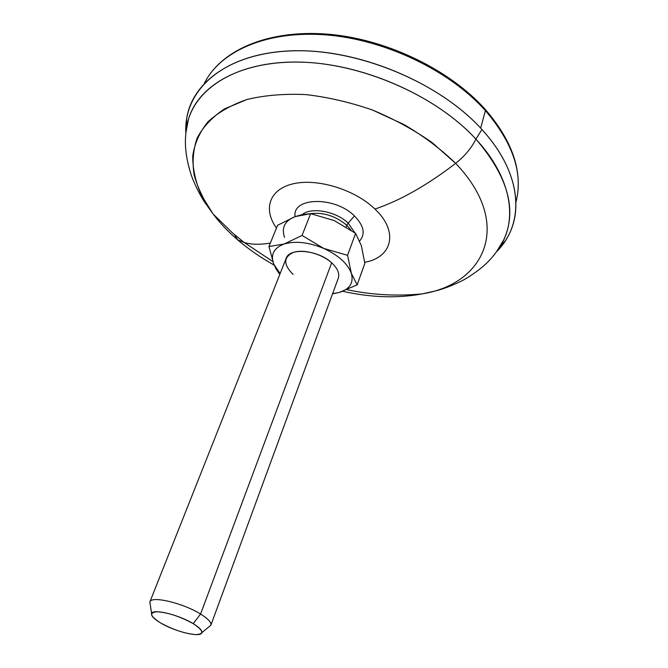 <?xml version="1.0" encoding="UTF-8"?>
<svg xmlns="http://www.w3.org/2000/svg" width="668" height="668" viewBox="0 0 668 668"><rect width="100%" height="100%" fill="white"/><g stroke="black" fill="none" stroke-linecap="round" stroke-linejoin="round"><path stroke-width="1" d="M481.912 129.5C523.52 174.757 524.881 223.997 496.449 251.844L505.309 240.831C524.372 212.466 518.293 169.129 481.912 129.5L475.908 139.136L481.912 129.5C438.851 81.546 354.608 47.253 288.184 50.977C221.534 54.467 183.416 91.291 185.838 133.233L186.572 119.121C192.067 80.778 234.835 50.459 299.606 50.743C364.21 50.885 441.314 84.452 481.912 129.5M496.683 251.519L499.522 247.486C518.009 219.889 511.721 177.73 475.908 139.136C507.88 176.444 517.224 209.869 503.956 239.428L496.683 251.519M237.724 239.904L244.204 242.509C251.427 244.63 260.144 244.805 270.356 243.043C260.144 244.805 251.427 244.63 244.204 242.509L237.724 239.904C228.206 231.738 219.989 223.095 213.084 213.969L201.185 194.789C195.499 181.696 192.676 168.779 192.718 156.053C194.538 143.645 199.573 132.281 207.823 121.968C217.943 112.516 231.044 105.018 247.118 99.457C264.712 95.257 284.217 93.629 305.643 94.58C327.712 97.11 349.915 102.229 372.235 109.936L403.99 124.54C423.779 136.188 440.989 149.131 455.626 163.368C464.677 156.178 471.433 148.104 475.908 139.136C471.433 148.104 464.677 156.178 455.626 163.368C513.191 223.271 485.811 283.641 422.326 293.87C397.744 298.479 371.266 297.627 342.876 291.323C371.266 297.627 397.744 298.479 422.326 293.87C485.811 283.641 513.191 223.271 455.626 163.368L432.288 142.71C414.068 129.934 394.053 119.004 372.235 109.936C349.915 102.229 327.712 97.11 305.643 94.58C284.217 93.629 264.712 95.257 247.118 99.457L224.607 108.842C212.274 117.05 203.13 126.77 197.177 138C193.094 149.816 192.1 162.232 194.204 175.241C197.937 188.343 204.233 201.252 213.084 213.969C219.989 223.095 228.206 231.738 237.724 239.904C248.671 249.264 260.829 257.673 274.197 265.138C260.829 257.673 248.671 249.264 237.724 239.904L234.435 234.593M185.879 132.832L188.518 118.971C198.822 84.444 243.127 59.485 304.959 62.283C366.665 64.996 437.573 97.177 475.908 139.136C435.937 95.29 360.453 62.483 297.202 62.049C233.8 61.498 191.85 90.681 186.456 127.939L185.879 132.832M455.626 163.368C426.91 185.387 400.023 200.617 374.957 209.059C355.059 189.679 317.584 178.122 293.486 183.725C269.196 189.136 262.816 209.251 276.477 228.03C262.816 209.251 269.196 189.136 293.486 183.725C317.584 178.122 355.059 189.679 374.957 209.059C400.023 200.617 426.91 185.387 455.626 163.368M364.703 262.315C392.108 257.531 399.13 231.679 374.957 209.059C399.13 231.679 392.108 257.531 364.703 262.315M354.457 215.956C334.676 195.991 291.949 197.127 295.081 216.624C291.949 197.127 334.676 195.991 354.457 215.956L348.17 223.104C336.104 211.263 311.046 206.754 302.22 214.628C311.046 206.754 336.104 211.263 348.17 223.104L354.457 215.956C363.893 225.625 365.63 233.959 359.676 240.956C365.63 233.959 363.893 225.625 354.457 215.956M354.917 232.856L348.17 223.104L346.767 225.225L350.942 230.009L346.767 225.225L348.17 223.104L354.917 232.856M310.094 213.668C323.295 212.065 335.52 215.923 346.767 225.225L346.158 226.869L346.767 225.225C335.52 215.923 323.295 212.065 310.094 213.668M277.003 269.822L273.805 264.211C270.306 254.742 273.721 248.02 284.05 244.045L302.061 235.445L310.628 213.651L302.111 214.653L295.031 216.641L310.628 213.651L334.267 220.582L355.601 233.366L361.355 245.682L364.837 263.334L357.146 284.877L339.06 292.509L332.622 293.636L339.06 292.509L357.146 284.877L351.351 273.354L347.552 255.31L355.601 233.366L361.355 245.682L364.837 263.334L357.146 284.877L351.351 273.354C347.661 263.576 338.442 255.259 323.696 248.412L347.552 255.31L323.696 248.412L302.061 235.445L323.696 248.412C308.549 242.208 295.339 240.747 284.05 244.045L302.061 235.445L310.628 213.651L334.267 220.582L355.601 233.366L347.552 255.31L351.351 273.354C347.661 263.576 338.442 255.259 323.696 248.412C308.549 242.208 295.339 240.747 284.05 244.045L268.937 246.525L277.604 225.266L295.031 216.641C284.727 220.841 281.245 227.755 284.576 237.391C281.245 227.755 284.727 220.841 295.031 216.641L277.604 225.266L268.937 246.525L273.805 264.211L279.792 274.406L276.251 269.254L273.805 264.211L268.937 246.525L284.05 244.045C273.721 248.02 270.306 254.742 273.805 264.211L280.117 273.588L276.318 269.379M339.06 292.509C349.773 289.252 353.865 282.873 351.343 273.354C353.865 282.873 349.773 289.252 339.06 292.509L332.539 293.845L339.06 292.509M293.127 274.431C283.174 264.511 283.299 257.155 293.494 252.362C303.664 248.964 321.867 253.915 331.654 262.808L200.55 614.042C183.065 603.012 151.035 595.514 149.866 601.943L150.267 604.682L149.857 601.96C150.976 595.505 183.049 602.995 200.55 614.042L193.211 623.653C178.815 614.71 152.605 608.448 151.619 613.558C151.018 615.854 154.032 618.985 160.637 622.96C175.024 631.711 200.701 637.907 201.803 632.721C202.362 630.55 199.498 627.528 193.211 623.653L200.55 614.042C208.174 618.802 211.614 622.543 210.854 625.248L208.733 627.01L210.863 625.231C211.597 622.526 208.157 618.793 200.55 614.042L331.654 262.808C337.574 268.352 339.778 273.504 338.259 278.272L210.863 625.231M295.031 216.641L303.205 214.896M149.866 601.943L286.154 258.374C289.403 247.319 318.102 249.899 331.654 262.808M160.637 622.96C150.008 616.163 148.855 612.431 157.189 611.738C168.311 612.606 180.318 616.581 193.211 623.653C203.682 630.592 204.5 634.241 195.666 634.6C184.71 633.59 173.029 629.707 160.637 622.96M480.668 128.156L485.411 110.596C512.698 142.651 523.002 172.67 516.314 200.659C523.002 172.67 512.698 142.651 485.411 110.596L480.668 128.156M205.143 81.838C221.659 50.484 268.118 30.102 326.978 34.978C385.737 39.83 449.915 70.808 485.411 110.596C449.915 70.808 385.737 39.83 326.978 34.978C268.118 30.102 221.659 50.484 205.143 81.838L204.358 83.241M484.951 109.068L485.411 110.596L484.951 109.068C450.374 70.499 389.143 40.356 331.963 34.552C274.773 28.841 227.604 46.526 207.923 77.121M499.522 247.486L505.309 240.831M503.956 239.428C495.698 254.909 486.88 266.006 464.87 279.266C452.704 285.82 440.796 289.628 436.471 290.714L422.326 293.87C396.859 296.325 371.775 294.947 347.076 289.72M188.518 118.971C184.36 136.013 183.533 150.166 191.106 174.724C195.799 187.716 202.137 198.496 204.642 202.187L213.084 213.969L232.573 232.99L244.204 242.509L272.778 261.505M186.456 127.939L186.572 119.121M149.857 601.96L151.619 613.558M210.854 625.248L201.803 632.721M515.972 202.237L516.314 200.659M517.391 195.298C521.508 167.668 510.853 139.103 485.427 109.594"/></g></svg>
